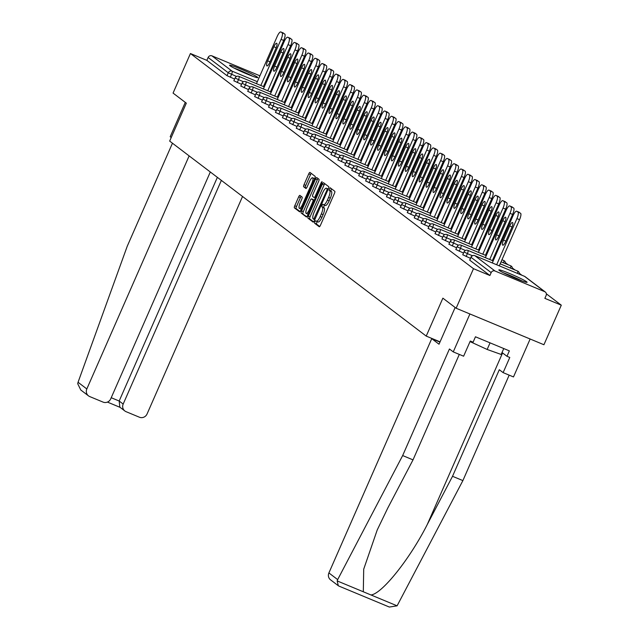 <?xml version="1.0" encoding="UTF-8"?>
<svg xmlns="http://www.w3.org/2000/svg" width="639" height="639" viewBox="0 0 639 639"><rect width="100%" height="100%" fill="white"/><g stroke="black" fill="none" stroke-linecap="round" stroke-linejoin="round"><path stroke-width="0.96" d="M314.827 221.749L314.588 223.219L319.228 226.741A1.941 0.535 -67.4 0 0 319.26 226.765A1.941 0.535 -67.4 0 0 320.443 225.303L334.453 193.393A1.941 0.535 -67.4 0 0 334.788 191.285L330.131 187.746L329.061 190.238L329.668 190.702A6.214 1.701 -67.4 0 1 328.574 197.435L327.408 200.095A6.214 1.701 -67.4 0 1 323.622 204.768A6.214 1.701 -67.4 0 1 323.518 204.704L322.895 204.232L322.064 205.255L321.824 206.732L322.423 207.188A6.214 1.701 -67.4 0 1 321.329 213.921L320.163 216.581A6.214 1.701 -67.4 0 1 316.385 221.254A6.214 1.701 -67.4 0 1 316.281 221.19L315.658 220.727L314.827 221.749M317.144 221.573L316.345 223.946L319.716 226.51M331.473 188.761L330.818 190.973L331.417 191.428L329.668 190.702M324.388 205.079L323.582 207.459L324.181 207.915L322.423 207.188M229.984 65.729A15.424 1.062 23.7 0 0 245.216 73.245A15.424 1.062 23.7 0 0 257.805 77.623A15.424 1.062 23.7 0 0 257.373 77.119A15.424 1.062 23.7 0 0 242.141 69.603A15.424 1.062 23.7 0 0 229.553 65.226A15.424 1.062 23.7 0 0 229.984 65.729M499.259 270.401A15.424 1.062 23.7 0 0 514.491 277.917A15.424 1.062 23.7 0 0 527.079 282.294A15.424 1.062 23.7 0 0 526.648 281.783A15.424 1.062 23.7 0 0 511.416 274.275A15.424 1.062 23.7 0 0 498.835 269.89A15.424 1.062 23.7 0 0 499.259 270.401M299.899 195.382A1.941 0.535 -67.4 0 0 299.867 195.366A1.941 0.535 -67.4 0 0 298.685 196.828L294.755 205.782A1.941 0.535 -67.4 0 0 294.411 207.883L299.563 211.797A1.941 0.535 -67.4 0 0 299.595 211.821A1.941 0.535 -67.4 0 0 300.777 210.359L314.787 178.449A1.941 0.535 -67.4 0 0 315.131 176.34L309.979 172.426A1.941 0.535 -67.4 0 0 309.947 172.41A1.941 0.535 -67.4 0 0 308.765 173.864L304.02 184.679A1.941 0.535 -67.4 0 0 303.677 186.788L305.881 188.465A1.941 0.535 -67.4 0 0 305.913 188.481A1.941 0.535 -67.4 0 0 307.095 187.019L309.452 181.66A5.192 1.422 -67.4 0 1 312.607 177.754A5.192 1.422 -67.4 0 1 311.784 183.433L302.559 204.44A5.192 1.422 -67.4 0 1 299.403 208.346A5.192 1.422 -67.4 0 1 300.226 202.667L301.76 199.168A1.941 0.535 -67.4 0 0 302.103 197.06L299.899 195.382M544.692 291.664L524.547 276.352L474.857 255.688L495.001 271L544.692 291.664A2.963 2.844 127.2 0 1 546.137 295.466L544.867 298.357L561.29 305.178L543.925 344.74L456.126 308.238L442.875 298.165L426.221 336.098L169.662 141.091L186.316 103.159L173.065 93.086L190.43 53.532L473.491 268.684L489.905 275.505L491.175 272.613L471.031 257.309L469.769 260.193L489.905 275.505M456.126 308.238L473.491 268.684M308.325 216.094A1.941 0.535 -67.4 0 0 307.99 218.203L313.134 222.116A1.941 0.535 -67.4 0 0 313.174 222.132A1.941 0.535 -67.4 0 0 314.356 220.679L328.358 188.761A1.941 0.535 -67.4 0 0 328.702 186.66L323.55 182.746A1.941 0.535 -67.4 0 0 323.518 182.722A1.941 0.535 -67.4 0 0 322.336 184.184L308.325 216.094L310.083 216.829A1.941 0.535 -67.4 0 0 309.747 218.929L313.629 221.885M306.353 216.956L301.201 213.043A1.941 0.535 -67.4 0 1 301.544 210.942L315.554 179.024A1.941 0.535 -67.4 0 1 316.736 177.562A1.941 0.535 -67.4 0 1 316.768 177.586L318.973 179.255A1.941 0.535 -67.4 0 1 318.629 181.364L312.95 194.304A1.941 0.535 -67.4 0 0 312.607 196.413L314.068 197.523A1.941 0.535 -67.4 0 0 314.1 197.539A1.941 0.535 -67.4 0 0 315.283 196.085L321.193 182.61L322.024 181.588L321.808 183.073L307.567 215.519A1.941 0.535 -67.4 0 1 306.385 216.98A1.941 0.535 -67.4 0 1 306.353 216.956L306.424 216.988M426.221 336.098L440.055 341.849M495.001 271A2.963 2.844 127.2 0 0 491.175 272.613M190.43 53.532L206.844 60.362L208.114 57.47A2.963 2.844 -52.8 0 1 211.94 55.857L259.913 75.801M505.481 262.765L508.021 264.69M512.414 268.037L514.954 269.962M519.355 273.308L521.887 275.241M546.361 293.836L561.29 305.178M234.625 79.068L226.989 75.666L228.259 72.774L208.114 57.47M206.844 60.362L226.989 75.666M241.558 84.34L233.97 80.841M248.499 89.612L240.911 86.113M255.432 94.884L247.844 91.385M262.365 100.163L254.777 96.657M269.307 105.435L261.718 101.928M276.24 110.707L268.652 107.2M283.181 115.978L275.593 112.472M290.114 121.25L282.526 117.744M297.047 126.522L289.467 123.015M303.988 131.794L296.4 128.287M310.921 137.065L303.333 133.559M317.863 142.337L310.274 138.831M324.796 147.609L317.208 144.102M331.729 152.881L324.149 149.374M338.67 158.153L331.082 154.646M345.603 163.424L338.015 159.918M352.544 168.696L344.956 165.189M359.477 173.968L351.889 170.469M366.419 179.239L358.83 175.741M373.352 184.511L365.764 181.013M380.285 189.791L372.697 186.284M387.226 195.063L379.638 191.556M394.159 200.334L386.571 196.828M401.1 205.606L393.512 202.1M408.033 210.878L400.445 207.371M414.967 216.15L407.378 212.643M421.908 221.421L414.32 217.915M428.841 226.693L421.253 223.187M435.782 231.965L428.194 228.458M442.715 237.237L435.127 233.73M449.648 242.508L442.068 239.002M456.589 247.78L449.001 244.274M463.523 253.052L455.934 249.545M470.464 258.324L462.876 254.817M316.505 221.286L318.038 221.925A6.214 1.701 -67.4 0 0 318.142 221.989A6.214 1.701 -67.4 0 0 321.92 217.308L320.163 216.581M324.181 207.915A6.214 1.701 -67.4 0 1 323.086 214.648L321.92 217.308M323.741 204.799L325.275 205.438A6.214 1.701 -67.4 0 0 325.379 205.494A6.214 1.701 -67.4 0 0 329.157 200.822L327.408 200.095M331.417 191.428A6.214 1.701 -67.4 0 1 330.323 198.162L329.157 200.822M324.82 183.705A1.941 0.535 -67.4 0 0 324.093 184.911L310.083 216.829M313.749 219.273L326.896 190.246L327.136 188.777L326.497 188.289A6.214 1.701 -67.4 0 0 326.393 188.233A6.214 1.701 -67.4 0 0 322.615 192.906L314.204 212.052A6.214 1.701 -67.4 0 0 313.118 218.786L313.749 219.273M326.497 188.289L328.246 189.016A6.214 1.701 -67.4 0 0 328.15 188.96A6.214 1.701 -67.4 0 0 328.031 188.928M306.84 216.725L301.201 213.043M318.03 178.545A1.941 0.535 -67.4 0 0 317.311 179.759L303.301 211.669A1.941 0.535 -67.4 0 0 302.958 213.777M307.055 207.739A5.192 1.422 -67.4 0 0 306.225 213.418A5.192 1.422 -67.4 0 0 309.388 209.512L312.639 202.108A1.941 0.535 -67.4 0 0 312.974 200.007L311.512 198.897A1.941 0.535 -67.4 0 0 311.481 198.873A1.941 0.535 -67.4 0 0 310.298 200.334L307.055 207.739M306.225 213.418L307.982 214.145A5.192 1.422 -67.4 0 0 308.15 214.177M313.198 199.592A1.941 0.535 -67.4 0 1 313.238 199.608A1.941 0.535 -67.4 0 1 313.27 199.624L314.228 200.35M299.403 208.346L301.153 209.081A5.192 1.422 -67.4 0 0 301.328 209.113M314.636 178.784A5.192 1.422 -67.4 0 0 314.364 178.481L312.607 177.754M311.249 173.385A1.941 0.535 -67.4 0 0 310.522 174.599L305.769 185.414A1.941 0.535 -67.4 0 0 305.434 187.515L306.369 188.233M301.169 196.349A1.941 0.535 -67.4 0 0 300.442 197.555L296.512 206.509A1.941 0.535 -67.4 0 0 296.169 208.618L300.058 211.565M520.593 213.274L516.759 211.261L520.593 213.274A5.935 1.621 112.6 0 1 519.547 219.704L499.291 265.84M519.547 219.704L516.911 218.61L496.663 264.746M516.911 218.61A5.935 1.621 -67.4 0 0 517.957 212.18M516.759 211.261A5.935 1.621 -67.4 0 0 516.655 211.205A5.935 1.621 -67.4 0 0 513.045 215.67L492.294 262.933M505.601 241.686A4.649 1.27 112.6 0 1 502.765 245.184A4.649 1.27 112.6 0 1 503.508 240.096L509.69 226.006A4.649 1.27 112.6 0 1 512.518 222.516A4.649 1.27 112.6 0 1 511.783 227.596L505.601 241.686M513.652 208.002L509.818 205.99L513.652 208.002A5.935 1.621 112.6 0 1 512.614 214.432L492.357 260.568M512.614 214.432L509.978 213.338L489.722 259.474M509.978 213.338A5.935 1.621 -67.4 0 0 511.024 206.908M509.818 205.99A5.935 1.621 -67.4 0 0 509.722 205.934A5.935 1.621 -67.4 0 0 506.112 210.399L485.36 257.661M498.66 236.414A4.649 1.27 112.6 0 1 495.832 239.913A4.649 1.27 112.6 0 1 496.575 234.825L502.757 220.735A4.649 1.27 112.6 0 1 505.585 217.236A4.649 1.27 112.6 0 1 504.842 222.324L498.66 236.414M506.719 202.731L502.885 200.718L506.719 202.731A5.935 1.621 112.6 0 1 505.673 209.161L485.424 255.296M505.673 209.161L503.037 208.066L482.788 254.202M503.037 208.066A5.935 1.621 -67.4 0 0 504.083 201.628M502.885 200.718A5.935 1.621 -67.4 0 0 502.781 200.662A5.935 1.621 -67.4 0 0 499.171 205.127L478.427 252.389M491.726 231.142A4.649 1.27 112.6 0 1 488.899 234.641A4.649 1.27 112.6 0 1 489.634 229.553L495.816 215.463A4.649 1.27 112.6 0 1 498.652 211.964A4.649 1.27 112.6 0 1 497.909 217.052L491.726 231.142M499.786 197.459L495.952 195.446L499.786 197.459A5.935 1.621 112.6 0 1 498.739 203.889L478.483 250.025M498.739 203.889L496.104 202.795L475.847 248.93M496.104 202.795A5.935 1.621 -67.4 0 0 497.15 196.357M495.952 195.446A5.935 1.621 -67.4 0 0 495.848 195.39A5.935 1.621 -67.4 0 0 492.238 199.855L471.486 247.117M484.785 225.871A4.649 1.27 112.6 0 1 481.958 229.369A4.649 1.27 112.6 0 1 482.701 224.281L488.883 210.191A4.649 1.27 112.6 0 1 491.71 206.693A4.649 1.27 112.6 0 1 490.976 211.781L484.785 225.871M492.845 192.179L489.011 190.174L492.845 192.179A5.935 1.621 112.6 0 1 491.798 198.617L471.55 244.753M491.798 198.617L489.17 197.523L468.914 243.659M489.17 197.523A5.935 1.621 -67.4 0 0 490.209 191.085M489.011 190.174A5.935 1.621 -67.4 0 0 488.907 190.118A5.935 1.621 -67.4 0 0 485.297 194.583L464.553 241.846M477.852 220.599A4.649 1.27 112.6 0 1 475.025 224.089A4.649 1.27 112.6 0 1 475.759 219.009L481.95 204.919A4.649 1.27 112.6 0 1 484.777 201.421A4.649 1.27 112.6 0 1 484.035 206.509L477.852 220.599M485.912 186.907L482.078 184.903L485.912 186.907A5.935 1.621 112.6 0 1 484.865 193.345L464.609 239.481M484.865 193.345L482.229 192.251L461.981 238.387M482.229 192.251A5.935 1.621 -67.4 0 0 483.276 185.813M482.078 184.903A5.935 1.621 -67.4 0 0 481.974 184.847A5.935 1.621 -67.4 0 0 478.363 189.312L457.612 236.574M470.919 215.327A4.649 1.27 112.6 0 1 468.083 218.818A4.649 1.27 112.6 0 1 468.826 213.738L475.009 199.648A4.649 1.27 112.6 0 1 477.836 196.149A4.649 1.27 112.6 0 1 477.101 201.237L470.919 215.327M504.69 273.428A13.347 0.919 -156.3 0 1 520.513 280.369M503.764 348.551L501.168 354.461L487.15 349.461L470.032 341.593M490.057 342.847L487.15 349.461M522.007 280.928A15.328 1.054 23.7 0 0 503.268 272.709M235.416 68.756A13.347 0.919 -156.3 0 1 251.239 75.698M252.724 76.265A15.328 1.054 23.7 0 0 233.994 68.038M338.295 585.723L330.571 579.853A5.935 5.687 -52.8 0 1 328.893 572.935L337.672 579.613L337.176 580.915L338.295 585.723L338.91 586.075L389.359 607.05L397.099 605.828L462.884 480.6L452.524 476.295L499.307 369.725L503.125 372.633L509.786 357.457L506.975 356.29L509.355 350.875L475.464 336.785L473.092 342.2L470.28 341.034L463.618 356.203L453.259 351.897L469.913 313.965L530.138 339.005L513.484 376.938L503.125 372.633M459.305 354.413L413.018 459.872L387.769 508.061L377.226 529.955L363.703 569.197L363.311 591.778L370.955 594.957C381.866 594.014 409.887 558.949 427.275 524.491L452.524 476.295M413.018 459.872L402.658 455.559L449.433 348.99L453.259 351.897M337.672 579.613L402.658 455.559M462.884 480.6L509.171 375.149M439.951 342.089L431.732 338.67L328.893 572.935M455.144 307.487L439.025 344.213L431.732 338.67M502.022 352.52L506.975 356.29M189.136 155.892L86.824 388.951A5.935 5.687 127.2 0 0 89.716 396.563L103.063 402.107A5.935 5.687 127.2 0 0 110.707 398.88L210.311 171.987M171.228 137.537L170.198 136.754L185.286 102.376M88.509 395.868L80.778 389.99L77.71 383.704L78.054 382.282L127.241 246.231L172.458 143.216M124.853 410.973L119.844 407.171L119.173 401.02L123.175 404.064A5.935 5.687 127.2 0 0 126.067 411.676L139.414 417.219A5.935 5.687 127.2 0 0 147.058 413.992L242.54 196.485M123.175 404.064L221.366 180.39M111.218 397.714L119.173 401.02L217.364 177.346M478.97 181.636L475.136 179.631L478.97 181.636A5.935 1.621 112.6 0 1 477.932 188.074L457.676 234.209M477.932 188.074L475.296 186.979L455.04 233.115M475.296 186.979A5.935 1.621 -67.4 0 0 476.343 180.541M475.136 179.631A5.935 1.621 -67.4 0 0 475.041 179.575A5.935 1.621 -67.4 0 0 471.422 184.032L450.679 231.302M463.978 210.055A4.649 1.27 112.6 0 1 461.15 213.546A4.649 1.27 112.6 0 1 461.885 208.466L468.075 194.376A4.649 1.27 112.6 0 1 470.903 190.877A4.649 1.27 112.6 0 1 470.16 195.965L463.978 210.055M472.037 176.364L468.203 174.359L472.037 176.364A5.935 1.621 112.6 0 1 470.991 182.802L450.743 228.938M470.991 182.802L468.355 181.708L448.107 227.843M468.355 181.708A5.935 1.621 -67.4 0 0 469.401 175.27M468.203 174.359A5.935 1.621 -67.4 0 0 468.099 174.303A5.935 1.621 -67.4 0 0 464.489 178.76L443.746 226.03M457.045 204.784A4.649 1.27 112.6 0 1 454.217 208.274A4.649 1.27 112.6 0 1 454.952 203.194L461.134 189.104A4.649 1.27 112.6 0 1 463.962 185.606A4.649 1.27 112.6 0 1 463.227 190.694L457.045 204.784M465.104 171.092L461.262 169.087L465.104 171.092A5.935 1.621 112.6 0 1 464.058 177.53L443.801 223.666M464.058 177.53L461.422 176.428L441.166 222.572M461.422 176.428A5.935 1.621 -67.4 0 0 462.468 169.998M461.262 169.087A5.935 1.621 -67.4 0 0 461.166 169.031A5.935 1.621 -67.4 0 0 457.556 173.488L436.804 220.759M450.104 199.512A4.649 1.27 112.6 0 1 447.276 203.002A4.649 1.27 112.6 0 1 448.019 197.922L454.201 183.832A4.649 1.27 112.6 0 1 457.029 180.334A4.649 1.27 112.6 0 1 456.294 185.422L450.104 199.512M458.163 165.82L454.329 163.816L458.163 165.82A5.935 1.621 112.6 0 1 457.117 172.25L436.868 218.394M457.117 172.25L454.489 171.156L434.232 217.3M454.489 171.156A5.935 1.621 -67.4 0 0 455.527 164.726M454.329 163.816A5.935 1.621 -67.4 0 0 454.225 163.752A5.935 1.621 -67.4 0 0 450.615 168.217L429.871 215.487M443.17 194.232A4.649 1.27 112.6 0 1 440.343 197.731A4.649 1.27 112.6 0 1 441.078 192.651L447.268 178.561A4.649 1.27 112.6 0 1 450.096 175.062A4.649 1.27 112.6 0 1 449.353 180.15L443.17 194.232M451.23 160.549L447.396 158.544L451.23 160.549A5.935 1.621 112.6 0 1 450.183 166.979L429.927 213.122M450.183 166.979L447.548 165.884L427.299 212.028M447.548 165.884A5.935 1.621 -67.4 0 0 448.594 159.454M447.396 158.544A5.935 1.621 -67.4 0 0 447.292 158.48A5.935 1.621 -67.4 0 0 443.682 162.945L422.93 210.215M436.229 188.96A4.649 1.27 112.6 0 1 433.402 192.459A4.649 1.27 112.6 0 1 434.145 187.379L440.327 173.289A4.649 1.27 112.6 0 1 443.154 169.79A4.649 1.27 112.6 0 1 442.42 174.878L436.229 188.96M444.289 155.277L440.455 153.272L444.289 155.277A5.935 1.621 112.6 0 1 443.242 161.707L422.994 207.851M443.242 161.707L440.614 160.613L420.358 206.756M440.614 160.613A5.935 1.621 -67.4 0 0 441.661 154.183M440.455 153.272A5.935 1.621 -67.4 0 0 440.359 153.208A5.935 1.621 -67.4 0 0 436.741 157.673L415.997 204.935M429.296 183.689A4.649 1.27 112.6 0 1 426.469 187.187A4.649 1.27 112.6 0 1 427.203 182.099L433.394 168.017A4.649 1.27 112.6 0 1 436.221 164.519A4.649 1.27 112.6 0 1 435.478 169.599L429.296 183.689M437.356 150.005L433.522 148L437.356 150.005A5.935 1.621 112.6 0 1 436.309 156.435L416.053 202.579M436.309 156.435L433.673 155.341L413.425 201.485M433.673 155.341A5.935 1.621 -67.4 0 0 434.72 148.911M433.522 148A5.935 1.621 -67.4 0 0 433.418 147.936A5.935 1.621 -67.4 0 0 429.807 152.401L409.056 199.664M422.363 178.417A4.649 1.27 112.6 0 1 419.527 181.915A4.649 1.27 112.6 0 1 420.27 176.827L426.453 162.745A4.649 1.27 112.6 0 1 429.28 159.247A4.649 1.27 112.6 0 1 428.545 164.327L422.363 178.417M430.414 144.733L426.58 142.729L430.414 144.733A5.935 1.621 112.6 0 1 429.376 151.163L409.12 197.307M429.376 151.163L426.74 150.069L406.484 196.205M426.74 150.069A5.935 1.621 -67.4 0 0 427.787 143.639M426.58 142.729A5.935 1.621 -67.4 0 0 426.485 142.665A5.935 1.621 -67.4 0 0 422.874 147.13L402.123 194.392M415.422 173.145A4.649 1.27 112.6 0 1 412.594 176.644A4.649 1.27 112.6 0 1 413.337 171.556L419.519 157.474A4.649 1.27 112.6 0 1 422.347 153.975A4.649 1.27 112.6 0 1 421.604 159.055L415.422 173.145M423.481 139.462L419.647 137.457L423.481 139.462A5.935 1.621 112.6 0 1 422.435 145.892L402.187 192.027M422.435 145.892L419.799 144.797L399.551 190.933M419.799 144.797A5.935 1.621 -67.4 0 0 420.845 138.367M419.647 137.457A5.935 1.621 -67.4 0 0 419.543 137.393A5.935 1.621 -67.4 0 0 415.933 141.858L395.19 189.12M408.489 167.873A4.649 1.27 112.6 0 1 405.661 171.372A4.649 1.27 112.6 0 1 406.396 166.284L412.578 152.194A4.649 1.27 112.6 0 1 415.414 148.703A4.649 1.27 112.6 0 1 414.671 153.783L408.489 167.873M416.548 134.19L412.714 132.177L416.548 134.19A5.935 1.621 112.6 0 1 415.502 140.62L395.245 186.756M415.502 140.62L412.866 139.526L392.61 185.661M412.866 139.526A5.935 1.621 -67.4 0 0 413.912 133.096M412.714 132.177A5.935 1.621 -67.4 0 0 412.61 132.121A5.935 1.621 -67.4 0 0 409 136.586L388.248 183.848M401.548 162.602A4.649 1.27 112.6 0 1 398.72 166.1A4.649 1.27 112.6 0 1 399.463 161.012L405.645 146.922A4.649 1.27 112.6 0 1 408.473 143.432A4.649 1.27 112.6 0 1 407.738 148.512L401.548 162.602M409.607 128.918L405.773 126.905L409.607 128.918A5.935 1.621 112.6 0 1 408.561 135.348L388.312 181.484M408.561 135.348L405.933 134.254L385.676 180.39M405.933 134.254A5.935 1.621 -67.4 0 0 406.971 127.824M405.773 126.905A5.935 1.621 -67.4 0 0 405.669 126.849A5.935 1.621 -67.4 0 0 402.059 131.315L381.315 178.577M394.614 157.33A4.649 1.27 112.6 0 1 391.787 160.828A4.649 1.27 112.6 0 1 392.522 155.74L398.712 141.65A4.649 1.27 112.6 0 1 401.54 138.16A4.649 1.27 112.6 0 1 400.797 143.24L394.614 157.33M402.674 123.647L398.84 121.634L402.674 123.647A5.935 1.621 112.6 0 1 401.627 130.076L381.371 176.212M401.627 130.076L398.992 128.982L378.743 175.118M398.992 128.982A5.935 1.621 -67.4 0 0 400.038 122.552M398.84 121.634A5.935 1.621 -67.4 0 0 398.736 121.578A5.935 1.621 -67.4 0 0 395.126 126.043L374.374 173.305M387.681 152.058A4.649 1.27 112.6 0 1 384.846 155.557A4.649 1.27 112.6 0 1 385.589 150.469L391.771 136.379A4.649 1.27 112.6 0 1 394.598 132.888A4.649 1.27 112.6 0 1 393.864 137.968L387.681 152.058M395.733 118.375L391.899 116.362L395.733 118.375A5.935 1.621 112.6 0 1 394.694 124.805L374.438 170.94M394.694 124.805L392.058 123.71L371.802 169.846M392.058 123.71A5.935 1.621 -67.4 0 0 393.105 117.28M391.899 116.362A5.935 1.621 -67.4 0 0 391.803 116.306A5.935 1.621 -67.4 0 0 388.192 120.771L367.441 168.033M380.74 146.786A4.649 1.27 112.6 0 1 377.913 150.285A4.649 1.27 112.6 0 1 378.655 145.197L384.838 131.107A4.649 1.27 112.6 0 1 387.665 127.608A4.649 1.27 112.6 0 1 386.922 132.696L380.74 146.786M388.8 113.103L384.966 111.09L388.8 113.103A5.935 1.621 112.6 0 1 387.753 119.533L367.505 165.669M387.753 119.533L385.117 118.439L364.869 164.574M385.117 118.439A5.935 1.621 -67.4 0 0 386.164 112.001M384.966 111.09A5.935 1.621 -67.4 0 0 384.862 111.034A5.935 1.621 -67.4 0 0 381.251 115.499L360.508 162.761M373.807 141.515A4.649 1.27 112.6 0 1 370.979 145.013A4.649 1.27 112.6 0 1 371.714 139.925L377.897 125.835A4.649 1.27 112.6 0 1 380.732 122.337A4.649 1.27 112.6 0 1 379.989 127.425L373.807 141.515M381.866 107.831L378.032 105.818L381.866 107.831A5.935 1.621 112.6 0 1 380.82 114.261L360.564 160.397M380.82 114.261L378.184 113.167L357.928 159.303M378.184 113.167A5.935 1.621 -67.4 0 0 379.231 106.729M378.032 105.818A5.935 1.621 -67.4 0 0 377.929 105.762A5.935 1.621 -67.4 0 0 374.318 110.227L353.567 157.49M366.866 136.243A4.649 1.27 112.6 0 1 364.038 139.741A4.649 1.27 112.6 0 1 364.781 134.653L370.963 120.563A4.649 1.27 112.6 0 1 373.791 117.065A4.649 1.27 112.6 0 1 373.056 122.153L366.866 136.243M374.925 102.552L371.091 100.547L374.925 102.552A5.935 1.621 112.6 0 1 373.879 108.989L353.631 155.125M373.879 108.989L371.251 107.895L350.995 154.031M371.251 107.895A5.935 1.621 -67.4 0 0 372.289 101.457M371.091 100.547A5.935 1.621 -67.4 0 0 370.987 100.491A5.935 1.621 -67.4 0 0 367.377 104.956L346.634 152.218M359.933 130.971A4.649 1.27 112.6 0 1 357.105 134.462A4.649 1.27 112.6 0 1 357.84 129.382L364.03 115.292A4.649 1.27 112.6 0 1 366.858 111.793A4.649 1.27 112.6 0 1 366.115 116.881L359.933 130.971M367.992 97.28L364.158 95.275L367.992 97.28A5.935 1.621 112.6 0 1 366.946 103.718L346.689 149.853M366.946 103.718L364.31 102.623L344.062 148.759M364.31 102.623A5.935 1.621 -67.4 0 0 365.356 96.185M364.158 95.275A5.935 1.621 -67.4 0 0 364.054 95.219A5.935 1.621 -67.4 0 0 360.444 99.684L339.692 146.946M353 125.699A4.649 1.27 112.6 0 1 350.164 129.19A4.649 1.27 112.6 0 1 350.907 124.11L357.089 110.02A4.649 1.27 112.6 0 1 359.917 106.521A4.649 1.27 112.6 0 1 359.182 111.609L353 125.699M361.051 92.008L357.217 90.003L361.051 92.008A5.935 1.621 112.6 0 1 360.013 98.446L339.756 144.582M360.013 98.446L357.377 97.352L337.12 143.487M357.377 97.352A5.935 1.621 -67.4 0 0 358.423 90.914M357.217 90.003A5.935 1.621 -67.4 0 0 357.121 89.947A5.935 1.621 -67.4 0 0 353.503 94.404L332.759 141.674M346.058 120.428A4.649 1.27 112.6 0 1 343.231 123.918A4.649 1.27 112.6 0 1 343.966 118.838L350.156 104.748A4.649 1.27 112.6 0 1 352.984 101.25A4.649 1.27 112.6 0 1 352.241 106.338L346.058 120.428M354.118 86.736L350.284 84.731L354.118 86.736A5.935 1.621 112.6 0 1 353.071 93.174L332.823 139.31M353.071 93.174L350.436 92.08L330.187 138.216M350.436 92.08A5.935 1.621 -67.4 0 0 351.482 85.642M350.284 84.731A5.935 1.621 -67.4 0 0 350.18 84.675A5.935 1.621 -67.4 0 0 346.57 89.133L325.826 136.403M339.125 115.156A4.649 1.27 112.6 0 1 336.298 118.646A4.649 1.27 112.6 0 1 337.033 113.566L343.215 99.476A4.649 1.27 112.6 0 1 346.042 95.978A4.649 1.27 112.6 0 1 345.308 101.066L339.125 115.156M347.185 81.465L343.343 79.46L347.185 81.465A5.935 1.621 112.6 0 1 346.138 87.902L325.882 134.038M346.138 87.902L343.502 86.8L323.246 132.944M343.502 86.8A5.935 1.621 -67.4 0 0 344.549 80.37M343.343 79.46A5.935 1.621 -67.4 0 0 343.247 79.404A5.935 1.621 -67.4 0 0 339.636 83.861L318.885 131.131M332.184 109.884A4.649 1.27 112.6 0 1 329.357 113.375A4.649 1.27 112.6 0 1 330.099 108.295L336.282 94.205A4.649 1.27 112.6 0 1 339.109 90.706A4.649 1.27 112.6 0 1 338.374 95.794L332.184 109.884M340.244 76.193L336.41 74.188L340.244 76.193A5.935 1.621 112.6 0 1 339.197 82.623L318.949 128.766M339.197 82.623L336.569 81.528L316.313 127.672M336.569 81.528A5.935 1.621 -67.4 0 0 337.608 75.098M336.41 74.188A5.935 1.621 -67.4 0 0 336.306 74.124A5.935 1.621 -67.4 0 0 332.695 78.589L311.952 125.859M325.251 104.604A4.649 1.27 112.6 0 1 322.423 108.103A4.649 1.27 112.6 0 1 323.158 103.023L329.349 88.933A4.649 1.27 112.6 0 1 332.176 85.434A4.649 1.27 112.6 0 1 331.433 90.522L325.251 104.604M333.31 70.921L329.476 68.916L333.31 70.921A5.935 1.621 112.6 0 1 332.264 77.351L312.008 123.495M332.264 77.351L329.628 76.257L309.38 122.4M329.628 76.257A5.935 1.621 -67.4 0 0 330.675 69.827M329.476 68.916A5.935 1.621 -67.4 0 0 329.373 68.852A5.935 1.621 -67.4 0 0 325.762 73.317L305.011 120.587M318.31 99.333A4.649 1.27 112.6 0 1 315.482 102.831A4.649 1.27 112.6 0 1 316.225 97.751L322.407 83.661A4.649 1.27 112.6 0 1 325.235 80.163A4.649 1.27 112.6 0 1 324.5 85.251L318.31 99.333M326.369 65.649L322.535 63.644L326.369 65.649A5.935 1.621 112.6 0 1 325.323 72.079L305.075 118.223M325.323 72.079L322.695 70.985L302.439 117.129M322.695 70.985A5.935 1.621 -67.4 0 0 323.741 64.555M322.535 63.644A5.935 1.621 -67.4 0 0 322.439 63.58A5.935 1.621 -67.4 0 0 318.821 68.046L298.078 115.308M311.377 94.061A4.649 1.27 112.6 0 1 308.549 97.559A4.649 1.27 112.6 0 1 309.284 92.471L315.474 78.389A4.649 1.27 112.6 0 1 318.302 74.891A4.649 1.27 112.6 0 1 317.559 79.971L311.377 94.061M319.436 60.378L315.602 58.373L319.436 60.378A5.935 1.621 112.6 0 1 318.39 66.807L298.133 112.951M318.39 66.807L315.754 65.713L295.506 111.857M315.754 65.713A5.935 1.621 -67.4 0 0 316.8 59.283M315.602 58.373A5.935 1.621 -67.4 0 0 315.498 58.309A5.935 1.621 -67.4 0 0 311.888 62.774L291.144 110.036M304.444 88.789A4.649 1.27 112.6 0 1 301.608 92.288A4.649 1.27 112.6 0 1 302.351 87.2L308.533 73.118A4.649 1.27 112.6 0 1 311.361 69.619A4.649 1.27 112.6 0 1 310.626 74.699L304.444 88.789M312.495 55.106L308.661 53.101L312.495 55.106A5.935 1.621 112.6 0 1 311.457 61.536L291.2 107.679M311.457 61.536L308.821 60.441L288.564 106.577M308.821 60.441A5.935 1.621 -67.4 0 0 309.867 54.011M308.661 53.101A5.935 1.621 -67.4 0 0 308.565 53.037A5.935 1.621 -67.4 0 0 304.955 57.502L284.203 104.764M297.502 83.517A4.649 1.27 112.6 0 1 294.675 87.016A4.649 1.27 112.6 0 1 295.418 81.928L301.6 67.838A4.649 1.27 112.6 0 1 304.428 64.347A4.649 1.27 112.6 0 1 303.693 69.427L297.502 83.517M305.562 49.834L301.728 47.829L305.562 49.834A5.935 1.621 112.6 0 1 304.515 56.264L284.267 102.4M304.515 56.264L301.888 55.17L281.631 101.305M301.888 55.17A5.935 1.621 -67.4 0 0 302.926 48.74M301.728 47.829A5.935 1.621 -67.4 0 0 301.624 47.765A5.935 1.621 -67.4 0 0 298.014 52.23L277.27 99.492M290.569 78.246A4.649 1.27 112.6 0 1 287.742 81.744A4.649 1.27 112.6 0 1 288.477 76.656L294.659 62.566A4.649 1.27 112.6 0 1 297.494 59.076A4.649 1.27 112.6 0 1 296.752 64.156L290.569 78.246M298.629 44.562L294.795 42.549L298.629 44.562A5.935 1.621 112.6 0 1 297.582 50.992L277.326 97.128M297.582 50.992L294.946 49.898L274.69 96.034M294.946 49.898A5.935 1.621 -67.4 0 0 295.993 43.468M294.795 42.549A5.935 1.621 -67.4 0 0 294.691 42.493A5.935 1.621 -67.4 0 0 291.08 46.959L270.329 94.221M283.628 72.974A4.649 1.27 112.6 0 1 280.801 76.472A4.649 1.27 112.6 0 1 281.543 71.384L287.726 57.294A4.649 1.27 112.6 0 1 290.553 53.804A4.649 1.27 112.6 0 1 289.818 58.884L283.628 72.974M291.688 39.291L287.854 37.278L291.688 39.291A5.935 1.621 112.6 0 1 290.641 45.72L270.393 91.856M290.641 45.72L288.013 44.626L267.757 90.762M288.013 44.626A5.935 1.621 -67.4 0 0 289.052 38.196M287.854 37.278A5.935 1.621 -67.4 0 0 287.75 37.222A5.935 1.621 -67.4 0 0 284.139 41.687L263.396 88.949M276.695 67.702A4.649 1.27 112.6 0 1 273.867 71.201A4.649 1.27 112.6 0 1 274.602 66.113L280.793 52.023A4.649 1.27 112.6 0 1 283.62 48.532A4.649 1.27 112.6 0 1 282.877 53.612L276.695 67.702M284.754 34.019L280.92 32.006L284.754 34.019A5.935 1.621 112.6 0 1 283.708 40.449L263.452 86.585M283.708 40.449L281.072 39.354L260.824 85.49M281.072 39.354A5.935 1.621 -67.4 0 0 282.118 32.924M280.92 32.006A5.935 1.621 -67.4 0 0 280.817 31.95A5.935 1.621 -67.4 0 0 277.206 36.415L256.455 83.677M269.762 62.43A4.649 1.27 112.6 0 1 266.926 65.929A4.649 1.27 112.6 0 1 267.669 60.841L273.851 46.751A4.649 1.27 112.6 0 1 276.679 43.26A4.649 1.27 112.6 0 1 275.944 48.34L269.762 62.43M316.345 223.946L314.588 223.219M330.818 190.973L329.061 190.238M323.582 207.459L321.824 206.732M545.299 292.007L525.154 276.703A2.963 2.844 127.2 0 0 524.547 276.352A2.963 0.815 -67.4 0 0 524.499 276.32A2.963 0.815 -67.4 0 0 524.443 276.304M525.154 276.703A2.963 2.963 0 0 0 524.499 276.32L474.809 255.664A2.963 0.815 -67.4 0 1 474.857 255.688A2.963 2.844 127.2 0 0 471.031 257.309L470.951 257.205A2.963 2.963 0 0 1 474.809 255.664A2.963 0.815 -67.4 0 0 474.737 255.648M211.94 55.857L232.085 71.161L257.341 81.664M264.338 84.572L265.161 84.915M272.158 87.823L272.989 88.174M279.986 91.081L280.809 91.425M280.92 91.177L280.186 90.618M273.987 85.898L273.252 85.346M267.046 80.626L266.311 80.075M236.566 76.464L228.259 72.774A2.963 2.844 -52.8 0 1 232.085 71.161A2.963 0.815 112.6 0 1 231.558 74.38L230.288 77.271M472.405 255.72L467.397 253.635L466.127 256.527M493.18 260.912L467.868 250.392A2.963 2.963 0 0 0 464.018 251.934L467.397 253.635A2.963 0.815 112.6 0 0 467.924 250.416A2.963 0.815 -67.4 0 0 467.868 250.392A2.963 0.815 -67.4 0 0 467.804 250.376M519.363 274.187A2.963 2.963 0 0 0 517.566 271.048A2.963 0.815 -67.4 0 1 517.614 271.08A2.963 0.815 112.6 0 1 517.438 273.388M465.472 250.448L460.463 248.363L459.193 251.255M458.53 245.176L453.522 243.092L452.26 245.983M451.597 239.897L446.589 237.82L445.319 240.711M444.656 234.625L439.656 232.548L438.386 235.44M437.723 229.353L432.715 227.276L431.445 230.168M430.79 224.081L425.782 222.005L424.512 224.896M423.849 218.81L418.841 216.733L417.579 219.616M416.916 213.538L411.907 211.461L410.637 214.345M409.974 208.266L404.974 206.189L403.704 209.073M403.041 202.994L398.033 200.91L396.763 203.801M396.108 197.723L391.1 195.638L389.83 198.529M389.167 192.451L384.159 190.366L382.889 193.258M382.234 187.179L377.226 185.094L375.956 187.986M375.293 181.907L370.285 179.823L369.022 182.714M368.36 176.636L363.351 174.551L362.081 177.442M361.418 171.364L356.418 169.279L355.148 172.171M354.485 166.092L349.477 164.007L348.207 166.899M347.552 160.82L342.544 158.736L341.274 161.627M340.611 155.549L335.603 153.464L334.341 156.355M333.678 150.269L328.67 148.192L327.4 151.084M326.737 144.997L321.736 142.92L320.466 145.812M319.804 139.725L314.795 137.649L313.525 140.54M312.87 134.454L307.862 132.377L306.592 135.26M305.929 129.182L300.921 127.105L299.659 129.989M298.996 123.91L293.988 121.833L292.718 124.717M292.055 118.638L287.055 116.562L285.785 119.445M285.122 113.367L280.114 111.282L278.844 114.173M278.189 108.095L273.18 106.01L271.91 108.902M271.248 102.823L266.239 100.738L264.969 103.63M264.314 97.551L259.306 95.467L258.036 98.358M257.373 92.28L252.365 90.195L251.103 93.086M250.44 87.008L245.432 84.923L244.162 87.815M243.499 81.736L238.499 79.651L237.229 82.543M500.177 263.819L517.566 271.048A2.963 0.815 -67.4 0 0 517.51 271.032M486.247 255.64L460.935 245.12A2.963 2.963 0 0 0 457.077 246.662L460.463 248.363A2.963 0.815 112.6 0 0 460.983 245.144A2.963 0.815 -67.4 0 0 460.935 245.12A2.963 0.815 -67.4 0 0 460.863 245.104M512.43 268.915A2.963 2.963 0 0 0 510.625 265.776A2.963 0.815 -67.4 0 1 510.681 265.808A2.963 0.815 112.6 0 1 510.505 268.116M501.064 261.806L510.625 265.776A2.963 0.815 -67.4 0 0 510.569 265.76M455.807 249.553L457.204 246.662M479.314 250.368L453.994 239.849A2.963 2.963 0 0 0 450.144 241.39L453.522 243.092A2.963 0.815 112.6 0 0 454.049 239.873A2.963 0.815 -67.4 0 0 453.994 239.849A2.963 0.815 -67.4 0 0 453.93 239.833M505.489 263.643A2.963 2.963 0 0 0 503.692 260.504A2.963 0.815 -67.4 0 1 503.74 260.536A2.963 0.815 112.6 0 1 503.572 262.845M501.95 259.785L503.692 260.504A2.963 0.815 -67.4 0 0 503.636 260.488M448.874 244.282L450.271 241.39M472.373 245.096L447.06 234.577A2.963 2.963 0 0 0 443.202 236.118L446.589 237.82A2.963 0.815 112.6 0 0 447.108 234.601A2.963 0.815 -67.4 0 0 447.06 234.577A2.963 0.815 -67.4 0 0 446.996 234.553M465.44 239.825L440.127 229.297A2.963 2.963 0 0 0 436.269 230.847L439.656 232.548A2.963 0.815 112.6 0 0 440.175 229.329A2.963 0.815 -67.4 0 0 440.127 229.297A2.963 0.815 -67.4 0 0 440.055 229.281M434.999 233.738L436.397 230.839M458.498 234.553L433.186 224.025A2.963 2.963 0 0 0 429.336 225.575L432.715 227.276A2.963 0.815 112.6 0 0 433.242 224.057A2.963 0.815 -67.4 0 0 433.186 224.025A2.963 0.815 -67.4 0 0 433.122 224.009M451.565 229.281L426.253 218.754A2.963 2.963 0 0 0 422.395 220.303L425.782 222.005A2.963 0.815 112.6 0 0 426.301 218.786A2.963 0.815 -67.4 0 0 426.253 218.754A2.963 0.815 -67.4 0 0 426.181 218.738M421.125 223.195L422.523 220.295M444.632 224.009L419.312 213.482A2.963 2.963 0 0 0 415.462 215.031L418.841 216.733A2.963 0.815 112.6 0 0 419.368 213.514A2.963 0.815 -67.4 0 0 419.312 213.482A2.963 0.815 -67.4 0 0 419.248 213.466M414.192 217.923L415.59 215.023M437.691 218.738L412.379 208.21A2.963 2.963 0 0 0 408.521 209.76L411.907 211.461A2.963 0.815 112.6 0 0 412.427 208.242A2.963 0.815 -67.4 0 0 412.379 208.21A2.963 0.815 -67.4 0 0 412.315 208.194M407.259 212.651L408.656 209.752M430.758 213.466L405.445 202.938A2.963 2.963 0 0 0 401.588 204.488L404.974 206.189A2.963 0.815 112.6 0 0 405.493 202.97A2.963 0.815 -67.4 0 0 405.445 202.938A2.963 0.815 -67.4 0 0 405.374 202.922M400.318 207.379L401.715 204.48M423.817 208.194L398.504 197.667A2.963 2.963 0 0 0 394.654 199.216L398.033 200.91A2.963 0.815 112.6 0 0 398.56 197.699A2.963 0.815 -67.4 0 0 398.504 197.667A2.963 0.815 -67.4 0 0 398.44 197.651M393.384 202.108L394.782 199.208M416.884 202.922L391.571 192.395A2.963 2.963 0 0 0 387.713 193.944L391.1 195.638A2.963 0.815 112.6 0 0 391.619 192.427A2.963 0.815 -67.4 0 0 391.571 192.395A2.963 0.815 -67.4 0 0 391.499 192.379M386.443 196.828L387.841 193.936M409.942 197.651L384.63 187.123A2.963 2.963 0 0 0 380.78 188.673L384.159 190.366A2.963 0.815 112.6 0 0 384.686 187.155A2.963 0.815 -67.4 0 0 384.63 187.123A2.963 0.815 -67.4 0 0 384.566 187.107M379.51 191.556L380.908 188.665M403.009 192.371L377.697 181.851A2.963 2.963 0 0 0 373.839 183.401L377.226 185.094A2.963 0.815 112.6 0 0 377.745 181.883A2.963 0.815 -67.4 0 0 377.697 181.851A2.963 0.815 -67.4 0 0 377.633 181.835M396.076 187.099L370.764 176.58A2.963 2.963 0 0 0 366.906 178.121L370.285 179.823A2.963 0.815 112.6 0 0 370.812 176.612A2.963 0.815 -67.4 0 0 370.764 176.58A2.963 0.815 -67.4 0 0 370.692 176.564M389.135 181.827L363.823 171.308A2.963 2.963 0 0 0 359.973 172.85L363.351 174.551A2.963 0.815 112.6 0 0 363.871 171.332A2.963 0.815 -67.4 0 0 363.823 171.308A2.963 0.815 -67.4 0 0 363.759 171.292M382.202 176.556L356.889 166.036A2.963 2.963 0 0 0 353.032 167.578L356.418 169.279A2.963 0.815 112.6 0 0 356.937 166.06A2.963 0.815 -67.4 0 0 356.889 166.036A2.963 0.815 -67.4 0 0 356.818 166.02M375.261 171.284L349.948 160.764A2.963 2.963 0 0 0 346.098 162.306L349.477 164.007A2.963 0.815 112.6 0 0 350.004 160.788A2.963 0.815 -67.4 0 0 349.948 160.764A2.963 0.815 -67.4 0 0 349.884 160.748M344.828 165.197L346.226 162.306M368.328 166.012L343.015 155.493A2.963 2.963 0 0 0 339.157 157.034L342.544 158.736A2.963 0.815 112.6 0 0 343.063 155.517A2.963 0.815 -67.4 0 0 343.015 155.493A2.963 0.815 -67.4 0 0 342.943 155.477M361.394 160.74L336.074 150.221A2.963 2.963 0 0 0 332.224 151.762L335.603 153.464A2.963 0.815 112.6 0 0 336.13 150.245A2.963 0.815 -67.4 0 0 336.074 150.221A2.963 0.815 -67.4 0 0 336.01 150.205M330.954 154.654L332.352 151.762M354.453 155.469L329.141 144.949A2.963 2.963 0 0 0 325.283 146.491L328.67 148.192A2.963 0.815 112.6 0 0 329.189 144.973A2.963 0.815 -67.4 0 0 329.141 144.949A2.963 0.815 -67.4 0 0 329.077 144.925M347.52 150.197L322.208 139.669A2.963 2.963 0 0 0 318.35 141.219L321.736 142.92A2.963 0.815 112.6 0 0 322.256 139.701A2.963 0.815 -67.4 0 0 322.208 139.669A2.963 0.815 -67.4 0 0 322.136 139.653M340.579 144.925L315.267 134.398A2.963 2.963 0 0 0 311.417 135.947L314.795 137.649A2.963 0.815 112.6 0 0 315.323 134.43A2.963 0.815 -67.4 0 0 315.267 134.398A2.963 0.815 -67.4 0 0 315.203 134.382M310.147 138.839L311.544 135.939M333.646 139.653L308.333 129.126A2.963 2.963 0 0 0 304.476 130.675L307.862 132.377A2.963 0.815 112.6 0 0 308.381 129.158A2.963 0.815 -67.4 0 0 308.333 129.126A2.963 0.815 -67.4 0 0 308.262 129.11M326.713 134.382L301.392 123.854A2.963 2.963 0 0 0 297.542 125.404L300.921 127.105A2.963 0.815 112.6 0 0 301.448 123.886A2.963 0.815 -67.4 0 0 301.392 123.854A2.963 0.815 -67.4 0 0 301.328 123.838M319.772 129.11L294.459 118.582A2.963 2.963 0 0 0 290.601 120.132L293.988 121.833A2.963 0.815 112.6 0 0 294.507 118.614A2.963 0.815 -67.4 0 0 294.459 118.582A2.963 0.815 -67.4 0 0 294.395 118.566M312.838 123.838L287.526 113.311A2.963 2.963 0 0 0 283.668 114.86L287.055 116.562A2.963 0.815 112.6 0 0 287.574 113.343A2.963 0.815 -67.4 0 0 287.526 113.311A2.963 0.815 -67.4 0 0 287.454 113.295M282.398 117.752L283.796 114.852M305.897 118.566L280.585 108.039A2.963 2.963 0 0 0 276.735 109.588L280.114 111.282A2.963 0.815 112.6 0 0 280.641 108.071A2.963 0.815 -67.4 0 0 280.585 108.039A2.963 0.815 -67.4 0 0 280.521 108.023M298.964 113.295L273.652 102.767A2.963 2.963 0 0 0 269.794 104.317L273.18 106.01A2.963 0.815 112.6 0 0 273.7 102.799A2.963 0.815 -67.4 0 0 273.652 102.767A2.963 0.815 -67.4 0 0 273.58 102.751M292.031 108.023L266.711 97.495A2.963 2.963 0 0 0 262.861 99.045L266.239 100.738A2.963 0.815 112.6 0 0 266.767 97.527A2.963 0.815 -67.4 0 0 266.711 97.495A2.963 0.815 -67.4 0 0 266.647 97.479M285.09 102.743L259.777 92.224A2.963 2.963 0 0 0 255.919 93.773L259.306 95.467A2.963 0.815 112.6 0 0 259.825 92.256A2.963 0.815 -67.4 0 0 259.777 92.224A2.963 0.815 -67.4 0 0 259.714 92.208M278.157 97.471L252.844 86.952A2.963 2.963 0 0 0 248.986 88.494L252.365 90.195A2.963 0.815 112.6 0 0 252.892 86.984A2.963 0.815 -67.4 0 0 252.844 86.952A2.963 0.815 -67.4 0 0 252.772 86.936M271.216 92.2L245.903 81.68A2.963 2.963 0 0 0 242.053 83.222L245.432 84.923A2.963 0.815 112.6 0 0 245.951 81.704A2.963 0.815 -67.4 0 0 245.903 81.68A2.963 0.815 -67.4 0 0 245.839 81.664M264.282 86.928L238.97 76.408A2.963 2.963 0 0 0 235.112 77.95L238.499 79.651A2.963 0.815 112.6 0 0 239.018 76.432A2.963 0.815 -67.4 0 0 238.97 76.408A2.963 0.815 -67.4 0 0 238.898 76.392M323.086 214.648L321.329 213.921M330.323 198.162L328.574 197.435M324.093 184.911L322.336 184.184M309.747 218.929L307.99 218.203M314.779 219.696L313.797 219.289L314.779 219.704M315.291 218.546L314.596 218.258M327.583 190.534L326.896 190.246M328.166 189.208L327.136 188.777M303.301 211.669L301.544 210.942M317.311 179.759L315.554 179.024M315.97 196.365L315.283 196.085M321.88 182.89L321.193 182.61M310.075 209.8L309.388 209.512M313.326 202.395L312.639 202.108M314.156 200.494L312.974 200.007M313.27 199.624L311.512 198.897M303.253 204.728L302.559 204.44M312.471 183.72L311.784 183.433M305.434 187.515L303.677 186.788M305.769 185.414L304.02 184.679M310.522 174.599L308.765 173.864M296.169 208.618L294.411 207.883M296.512 206.509L294.755 205.782M300.442 197.555L298.685 196.828M505.864 241.079L503.508 240.096M512.039 226.981L509.69 226.006M498.931 235.807L496.575 234.825M505.098 221.709L502.757 220.735M491.99 230.535L489.634 229.553M498.164 216.437L495.816 215.463M485.057 225.263L482.701 224.281M491.231 211.166L488.883 210.191M478.116 219.992L475.759 219.009M484.29 205.894L481.95 204.919M471.183 214.72L468.826 213.738M477.357 200.622L475.009 199.648M337.176 580.915L363.311 591.778M370.955 594.957L397.099 605.828M502.574 352.944L427.275 524.491M120.076 407.347L107.44 402.091L120.124 407.386M78.054 382.282L86.824 388.951M464.249 209.44L461.885 208.466M470.416 195.35L468.075 194.376M457.308 204.168L454.952 203.194M463.483 190.079L461.134 189.104M450.375 198.897L448.019 197.922M456.542 184.807L454.201 183.832M443.434 193.625L441.078 192.651M449.608 179.535L447.268 178.561M436.501 188.353L434.145 187.379M442.675 174.263L440.327 173.289M429.56 183.081L427.203 182.099M435.734 168.992L433.394 168.017M422.627 177.81L420.27 176.827M428.801 163.72L426.453 162.745M415.693 172.538L413.337 171.556M421.86 158.448L419.519 157.474M408.752 167.266L406.396 166.284M414.927 153.168L412.578 152.194M401.819 161.994L399.463 161.012M407.994 147.897L405.645 146.922M394.878 156.723L392.522 155.74M401.052 142.625L398.712 141.65M387.945 151.451L385.589 150.469M394.119 137.353L391.771 136.379M381.012 146.179L378.655 145.197M387.178 132.081L384.838 131.107M374.071 140.907L371.714 139.925M380.245 126.81L377.897 125.835M367.137 135.636L364.781 134.653M373.312 121.538L370.963 120.563M360.196 130.364L357.84 129.382M366.371 116.266L364.03 115.292M353.263 125.092L350.907 124.11M359.438 110.994L357.089 110.02M346.33 119.812L343.966 118.838M352.496 105.723L350.156 104.748M339.389 114.541L337.033 113.566M345.563 100.451L343.215 99.476M332.456 109.269L330.099 108.295M338.622 95.179L336.282 94.205M325.515 103.997L323.158 103.023M331.689 89.907L329.349 88.933M318.581 98.725L316.225 97.751M324.756 84.636L322.407 83.661M311.64 93.454L309.284 92.471M317.815 79.364L315.474 78.389M304.707 88.182L302.351 87.2M310.881 74.092L308.533 73.118M297.774 82.91L295.418 81.928M303.94 68.82L301.6 67.838M290.833 77.638L288.477 76.656M297.007 63.541L294.659 62.566M283.9 72.367L281.543 71.384M290.074 58.269L287.726 57.294M276.959 67.095L274.602 66.113M283.133 52.997L280.793 52.023M270.025 61.823L267.669 60.841M276.2 47.725L273.851 46.751M280.96 91.089L280.225 90.53M274.019 85.818L273.284 85.259M267.086 80.546L266.351 79.987M469.681 260.097L470.951 257.205M462.748 254.825L464.018 251.934M494.067 258.891L493.244 258.547M494.953 256.878L494.131 256.535M487.134 253.619L486.311 253.276M495.84 254.857L495.017 254.514M488.02 251.598L487.198 251.255M480.201 248.347L479.37 248.004M441.94 239.01L443.202 236.118M488.907 249.585L488.084 249.242M481.087 246.327L480.256 245.983M473.259 243.076L472.437 242.732M481.974 244.314L481.143 243.97M474.146 241.055L473.323 240.711M466.326 237.804L465.496 237.46M428.066 228.466L429.336 225.575M475.033 239.034L474.21 238.69M467.213 235.783L466.382 235.44M459.385 232.532L458.562 232.189M468.099 233.762L467.269 233.419M460.272 230.511L459.449 230.168M452.452 227.26L451.629 226.917M461.158 228.49L460.336 228.147M453.339 225.24L452.516 224.896M445.519 221.989L444.688 221.645M454.225 223.219L453.402 222.875M446.405 219.968L445.575 219.624M438.578 216.717L437.755 216.373M447.292 217.947L446.461 217.603M439.464 214.696L438.642 214.353M431.644 211.445L430.814 211.102M440.351 212.675L439.528 212.332M432.531 209.424L431.7 209.081M424.703 206.173L423.881 205.83M433.418 207.403L432.587 207.06M425.59 204.153L424.767 203.809M417.77 200.902L416.94 200.558M426.477 202.132L425.654 201.788M418.657 198.881L417.826 198.537M410.837 195.63L410.006 195.286M372.577 186.284L373.839 183.401M419.543 196.86L418.713 196.516M411.724 193.609L410.893 193.266M403.896 190.358L403.073 190.015M365.636 181.013L366.906 178.121M412.61 191.588L411.78 191.245M404.783 188.337L403.96 187.994M396.963 185.086L396.132 184.743M358.703 175.741L359.973 172.85M405.669 186.316L404.846 185.973M397.849 183.066L397.019 182.722M390.022 179.815L389.199 179.471M351.762 170.469L353.032 167.578M398.736 181.045L397.905 180.701M390.908 177.794L390.086 177.45M383.088 174.535L382.258 174.191M391.795 175.773L390.972 175.429M383.975 172.522L383.144 172.179M376.147 169.263L375.325 168.92M337.887 159.926L339.157 157.034M384.862 170.501L384.031 170.158M377.034 167.25L376.211 166.907M369.214 163.991L368.391 163.648M377.921 165.229L377.098 164.886M370.101 161.971L369.278 161.627M362.281 158.72L361.45 158.376M324.021 149.382L325.283 146.491M370.987 159.958L370.165 159.614M363.168 156.699L362.337 156.355M355.34 153.448L354.517 153.104M317.08 144.11L318.35 141.219M364.054 154.686L363.224 154.342M356.227 151.427L355.404 151.084M348.407 148.176L347.576 147.833M357.113 149.406L356.29 149.063M349.293 146.155L348.463 145.812M341.466 142.904L340.643 142.561M303.206 133.567L304.476 130.675M350.18 144.134L349.349 143.791M342.352 140.884L341.53 140.54M334.532 137.633L333.71 137.289M296.272 128.295L297.542 125.404M343.239 138.863L342.416 138.519M335.419 135.612L334.596 135.268M327.599 132.361L326.769 132.017M289.339 123.023L290.601 120.132M336.306 133.591L335.483 133.247M328.486 130.34L327.655 129.997M320.658 127.089L319.835 126.746M329.373 128.319L328.542 127.976M321.545 125.068L320.722 124.725M313.725 121.817L312.894 121.474M275.465 112.48L276.735 109.588M322.431 123.047L321.609 122.704M314.612 119.797L313.781 119.453M306.784 116.546L305.961 116.202M268.524 107.2L269.794 104.317M315.498 117.776L314.668 117.432M307.671 114.525L306.848 114.181M299.851 111.274L299.02 110.93M261.591 101.928L262.861 99.045M308.557 112.504L307.734 112.16M300.737 109.253L299.907 108.91M292.918 106.002L292.087 105.659M254.657 96.657L255.919 93.773M301.624 107.232L300.793 106.889M293.804 103.981L292.974 103.638M285.976 100.73L285.154 100.387M247.716 91.385L248.986 88.494M294.691 101.96L293.86 101.617M286.863 98.71L286.04 98.366M279.043 95.459L278.213 95.115M240.783 86.113L242.053 83.222M287.75 96.689L286.927 96.345M279.93 93.438L279.099 93.094M272.102 90.187L271.279 89.835M233.842 80.841L235.112 77.95M318.142 221.989L316.385 221.254M325.379 205.494L323.622 204.768M328.15 188.96L326.393 188.233M313.238 199.608L311.481 198.873M519.291 212.3L516.655 211.205M512.35 207.028L509.722 205.934M505.417 201.756L502.781 200.662M498.484 196.485L495.848 195.39M491.543 191.213L488.907 190.118M484.61 185.941L481.974 184.847M389.359 607.05L338.91 586.075M477.668 180.669L475.041 179.575M470.735 175.398L468.099 174.303M463.802 170.126L461.166 169.031M456.861 164.854L454.225 163.752M449.928 159.582L447.292 158.48M442.987 154.303L440.359 153.208M436.054 149.031L433.418 147.936M429.112 143.759L426.485 142.665M422.179 138.487L419.543 137.393M415.246 133.216L412.61 132.121M408.305 127.944L405.669 126.849M401.372 122.672L398.736 121.578M394.431 117.4L391.803 116.306M387.498 112.129L384.862 111.034M380.564 106.857L377.929 105.762M373.623 101.585L370.987 100.491M366.69 96.313L364.054 95.219M359.749 91.042L357.121 89.947M352.816 85.77L350.18 84.675M345.883 80.498L343.247 79.404M338.942 75.226L336.306 74.124M332.008 69.955L329.373 68.852M325.067 64.675L322.439 63.58M318.134 59.403L315.498 58.309M311.193 54.131L308.565 53.037M304.26 48.86L301.624 47.765M297.327 43.588L294.691 42.493M290.386 38.316L287.75 37.222M283.452 33.044L280.817 31.95"/></g></svg>
